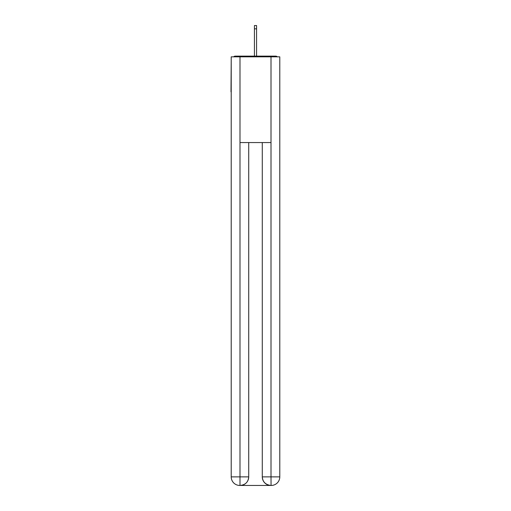 <?xml version="1.0" encoding="UTF-8"?>
<svg xmlns="http://www.w3.org/2000/svg" width="511" height="511" viewBox="0 0 511 511"><rect width="100%" height="100%" fill="white"/><g stroke="black" fill="none" stroke-linecap="round" stroke-linejoin="round"><path stroke-width="0.77" d="M279.785 60.553L279.785 121.842M231.215 91.839L231.215 121.842M230.998 91.839L231.215 60.553M277.313 56.836A2.146 2.146 0 0 0 275.716 56.127L235.284 56.127A2.146 2.146 0 0 0 233.687 56.836M275.716 56.127L266.646 56.127M244.354 56.127L235.284 56.127M239.787 485.45A8.572 8.572 0 0 1 231.215 476.878L248.716 476.878L248.716 142.563L248.716 476.878A8.572 8.572 0 0 1 240.144 485.45L239.787 485.45A8.572 8.572 0 0 1 231.215 476.878L231.215 56.836L239.998 56.836L239.998 142.563L271.002 142.563L271.002 56.836L239.998 56.836M271.002 56.836L279.785 56.836L279.785 476.878A8.572 8.572 0 0 1 271.213 485.45L270.856 485.45A8.572 8.572 0 0 1 262.284 476.878L262.284 142.563L262.284 476.878C262.724 481.93 265.579 484.786 270.856 485.45L240.144 485.45C245.44 484.894 248.301 482.039 248.716 476.878M262.284 476.878L271.002 476.878L271.066 485.45M239.998 142.563L239.998 485.45M256.573 28.833L254.427 28.833L254.427 25.55L256.573 25.55L256.573 56.127M254.427 28.833L254.427 56.127M271.002 142.563L271.002 476.878L279.785 476.878"/></g></svg>
